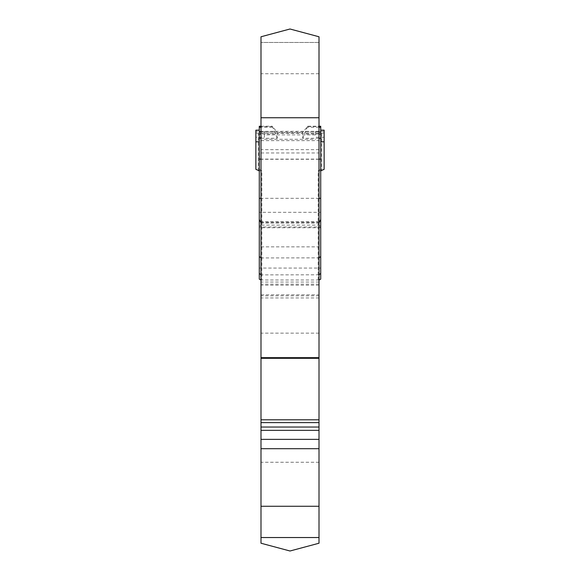 <?xml version="1.0" encoding="UTF-8"?>
<svg xmlns="http://www.w3.org/2000/svg" width="580" height="580" viewBox="0 0 580 580"><rect width="100%" height="100%" fill="white"/><g stroke="black" fill="none" stroke-linecap="round" stroke-linejoin="round"><path stroke-width="0.43" stroke-dasharray="2.9 2.17" d="M259.282 279.168L259.282 268.062L320.718 268.062L320.718 279.168M319.007 279.973L260.993 279.973M320.718 256.519L320.718 226.998L320.718 227.751L259.282 227.751L259.282 226.998L320.718 226.998M319.007 138.25L302.782 138.25L302.354 132.82L307.545 126.527L320.718 126.527L320.718 212.309L318.159 212.331L318.159 225.112L261.841 225.112L261.841 212.331L259.282 212.309L259.282 226.149L261.841 225.112M320.718 170.825L318.159 170.825L318.159 212.331L261.841 212.331L261.841 170.825L259.282 169.338L259.282 126.527L272.455 126.527L277.646 132.82L302.354 132.82M259.282 227.751L259.282 226.149M318.159 225.112L320.718 226.149L320.718 227.751M318.159 280.024L318.159 223.082L261.841 223.082L261.841 257.933L319.007 257.853M260.993 222.872L261.841 223.082M318.159 223.082L319.007 222.872M319.007 198.309L260.993 198.309M319.007 159.101L260.993 159.101M260.993 138.25L277.218 138.25L277.646 132.82M307.545 126.527L302.782 138.25M319.007 134.002L304.623 134.002M277.218 138.25L272.455 126.527M275.377 134.002L260.993 134.002M255.867 130.166L255.867 137.243L264.4 137.243L264.4 134.879L315.6 134.879L315.6 131.406L315.6 132.088L264.4 132.088L264.4 131.406L255.867 131.406L255.867 169.338M324.133 169.338L324.133 130.166M324.133 137.243L315.6 137.243M324.133 131.406L315.6 131.406M255.867 137.243L255.867 131.406M259.282 169.338L259.282 212.309M264.4 137.243L264.4 131.406M324.133 132.878L321.574 133.342L258.426 133.342L255.867 132.878M259.282 170.825L261.841 170.825M319.007 274.797L261.841 274.876L261.841 280.024M320.718 169.338L318.159 170.825M264.4 134.879L264.4 132.088M315.6 134.879L315.6 132.088M260.993 274.797L261.841 274.876L261.841 257.933L260.993 257.853M319.007 358.31L319.007 284.156L319.007 358.31M319.007 543.228L319.007 36.772L290 29L260.993 36.772L260.993 543.228L290 551L319.007 543.228M260.993 358.31L260.993 284.156L260.993 358.31M319.007 462.26L260.993 462.26M260.993 222.35L319.007 222.35M319.007 131.297L260.993 131.297M319.007 42.463L260.993 42.463L319.007 42.463M319.007 282.054L260.993 282.054M260.993 294.807L319.007 294.807M319.007 159.275L260.993 159.275M260.993 537.537L319.007 537.537M319.007 297.946L260.993 297.946M319.007 285.193L260.993 285.193M319.007 127.281L307.56 127.281M319.007 132.081L305.37 132.081M274.63 132.081L260.993 132.081M272.44 127.281L260.993 127.281M321.574 133.342L321.574 170.825M258.426 170.825L258.426 133.342M319.007 149.654L260.993 149.654M260.993 140.635L319.007 140.635M319.007 73.733L260.993 73.733M260.993 246.87L319.007 246.87M260.993 152.968L319.007 152.968M319.007 333.13L260.993 333.13M307.871 126.23L319.007 126.23M260.993 126.23L272.129 126.23M264.4 139.272L315.6 139.272M319.007 295.844L260.993 295.844M319.007 221.69L260.993 221.69M319.007 284.156L260.993 284.156"/><path stroke-width="0.87" d="M320.718 268.062L320.718 256.519L320.718 279.168L319.007 279.973M260.993 279.973L259.282 279.168L259.282 126.527M259.282 226.998L259.282 268.062M259.282 219.45L260.993 222.872M319.007 222.872L320.718 219.45L320.718 256.519L319.007 257.853M320.718 126.527L320.718 219.45M320.718 198.309L319.007 198.309M260.993 198.309L259.282 198.309M320.718 159.101L319.007 159.101M260.993 159.101L259.282 159.101M320.718 138.25L319.007 138.25M260.993 138.25L259.282 138.25M320.718 134.002L319.007 134.002M260.993 134.002L259.282 134.002M259.282 130.166L255.867 130.166L255.867 141.817L259.282 141.817M320.718 170.825L324.133 169.338L324.133 130.166L320.718 130.166M259.282 170.825L255.867 169.338L255.867 141.817M320.718 226.149L320.718 212.309M320.718 141.817L324.133 141.817M319.007 274.797L320.718 273.383M259.282 273.383L260.993 274.797M259.282 256.519L260.993 257.853M319.007 117.74L319.007 543.228L290 551L260.993 543.228L260.993 36.772L290 29L319.007 36.772L319.007 117.74L260.993 117.74M260.993 357.65L319.007 357.65M260.993 448.702L319.007 448.702M260.993 537.537L319.007 537.537M319.007 419.804L260.993 419.804M319.007 422.602L260.993 422.602M320.718 127.281L319.007 127.281M320.718 132.081L319.007 132.081M260.993 132.081L259.282 132.081M260.993 127.281L259.282 127.281M319.007 430.346L260.993 430.346M319.007 439.364L260.993 439.364M260.993 506.267L319.007 506.267M319.007 427.032L260.993 427.032M319.007 126.23L320.718 126.23M259.282 126.23L260.993 126.23M319.007 358.31L260.993 358.31"/></g></svg>
